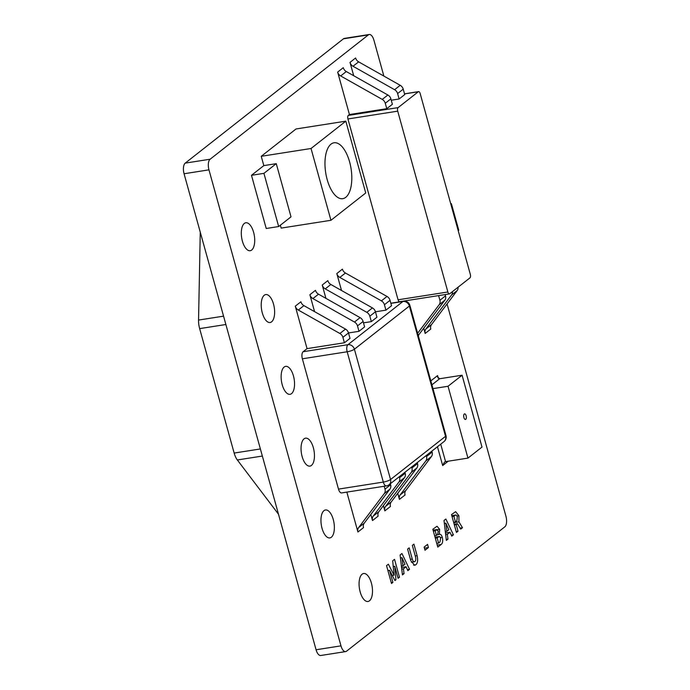 <?xml version="1.0" encoding="UTF-8"?>
<svg xmlns="http://www.w3.org/2000/svg" width="690" height="690" viewBox="0 0 690 690"><rect width="100%" height="100%" fill="white"/><g stroke="black" fill="none" stroke-linecap="round" stroke-linejoin="round"><path stroke-width="1.03" d="M327.163 179.547A28.29 12.851 81.1 0 0 342.766 198.677A28.29 12.851 81.1 0 0 349.606 161.909A28.29 12.851 81.1 0 0 334.003 142.787A28.29 12.851 81.1 0 0 327.163 179.547A28.29 12.851 81.1 0 0 342.766 198.677A28.29 12.851 81.1 0 0 349.606 161.909A28.29 12.851 81.1 0 0 334.003 142.787A28.29 12.851 81.1 0 0 327.163 179.547M466.138 415.785A2.829 1.285 81.1 0 0 464.577 413.871A2.829 1.285 81.1 0 0 463.896 417.545A2.829 1.285 81.1 0 0 465.457 419.46A2.829 1.285 81.1 0 0 466.138 415.785M371.401 583.085A14.145 6.426 81.1 0 0 363.596 573.519A14.145 6.426 81.1 0 0 360.171 591.908A14.145 6.426 81.1 0 0 367.977 601.473A14.145 6.426 81.1 0 0 371.401 583.085M333.27 519.536A14.145 6.426 81.1 0 0 325.473 509.97A14.145 6.426 81.1 0 0 322.049 528.35A14.145 6.426 81.1 0 0 329.855 537.915A14.145 6.426 81.1 0 0 333.27 519.536M313.355 447.732A14.145 6.426 81.1 0 0 305.558 438.167A14.145 6.426 81.1 0 0 302.134 456.547A14.145 6.426 81.1 0 0 309.939 466.112A14.145 6.426 81.1 0 0 313.355 447.732M293.448 375.929A14.145 6.426 81.1 0 0 285.643 366.364A14.145 6.426 81.1 0 0 282.227 384.753A14.145 6.426 81.1 0 0 290.024 394.318A14.145 6.426 81.1 0 0 293.448 375.929M273.533 304.135A14.145 6.426 81.1 0 0 265.736 294.57A14.145 6.426 81.1 0 0 262.312 312.95A14.145 6.426 81.1 0 0 270.118 322.515A14.145 6.426 81.1 0 0 273.533 304.135M253.618 232.332A14.145 6.426 81.1 0 0 245.821 222.766A14.145 6.426 81.1 0 0 242.397 241.146A14.145 6.426 81.1 0 0 250.203 250.712A14.145 6.426 81.1 0 0 253.618 232.332M398.078 578.323L399.484 577.22L394.533 559.349L392.705 560.789L394.033 575.167L388.375 564.187L386.547 565.619L391.497 583.49L392.903 582.386L389.565 570.328L394.947 580.566L395.939 579.79L394.732 566.257L398.078 578.323M406.074 566.757L407.85 570.639L409.532 569.328L401.951 553.518L400.096 554.976L402.434 574.899L404.055 573.623L403.426 568.845L406.074 566.757L401.563 567.465M414.897 561.574C413.853 562.246 412.974 561.401 412.266 559.029L409.17 547.851L407.592 549.093L410.791 560.642L414.638 565.308L415.785 564.782C417.666 563.221 418.106 560.194 417.105 555.674L413.905 544.125L412.327 545.367L415.432 556.545C416.053 558.978 415.872 560.659 414.897 561.574L411.361 562.298M424.997 550.249L428.43 547.55L427.559 544.393L424.126 547.092L424.997 550.249M437.788 547.118L441.126 544.496C442.678 543.349 443.075 540.96 442.316 537.337C441.505 534.862 440.513 533.888 439.34 534.414L439.651 529.325L437.02 526.254L432.837 529.256L437.788 547.118M439.763 534.267L437.391 534.716M449.984 532.266L451.76 536.147L453.434 534.828L445.861 519.027L444.006 520.476L446.344 540.399L447.965 539.132L447.336 534.345L449.984 532.266L445.473 532.973M458.031 531.214L456.219 524.685L457.479 523.684L460.704 529.118L462.49 527.721L458.936 521.873L458.893 515.715L455.633 511.67L451.502 514.593L456.452 532.456L458.031 531.214L456.193 531.507M394.594 89.709L400.209 85.301A5.658 4.882 51.8 0 1 403.227 89.157L397.613 93.564A5.658 4.882 -128.2 0 0 394.594 89.709L353.021 66.257A5.658 4.882 51.8 0 1 350.003 62.402L353.703 75.728M423.729 328.224L425.169 333.443A5.658 4.882 51.8 0 1 425.885 328.992L451.527 295.01A5.658 4.882 -128.2 0 0 452.442 291.637M449.423 293.906L399.631 301.711A2.829 1.285 -98.9 0 1 398.07 299.796L447.862 291.991A2.829 1.285 81.1 0 0 449.423 293.906A2.829 1.285 81.1 0 0 449.725 293.768L469.925 277.897A2.829 1.285 81.1 0 0 470.313 274.353L420.158 93.521A2.829 1.285 81.1 0 0 418.597 91.615A2.829 1.285 81.1 0 0 418.304 91.744L398.104 107.614A2.829 1.285 81.1 0 0 397.716 111.159L447.862 291.991M397.716 111.159L347.924 118.965L398.07 299.796M347.924 118.965A2.829 1.285 -98.9 0 1 348.312 115.42L398.104 107.614M337.66 72.096L343.275 67.689A5.658 4.882 -128.2 0 0 346.294 71.544L387.866 94.996A5.658 4.882 51.8 0 1 390.885 98.86L385.27 103.267A5.658 4.882 -128.2 0 0 382.251 99.403L340.679 75.96A5.658 4.882 51.8 0 1 337.66 72.096L349.433 114.54L348.312 115.42M383.864 76.081L373.928 40.236A8.487 3.855 81.1 0 0 369.245 34.5A8.487 3.855 81.1 0 0 368.348 34.905L210.114 159.226A8.487 3.855 81.1 0 0 208.958 169.844L340.972 645.857A8.487 3.855 81.1 0 0 345.647 651.593A8.487 3.855 81.1 0 0 346.544 651.188L504.787 526.875A8.487 3.855 81.1 0 0 505.934 516.249L447.06 303.954M397.751 493.298L399.441 499.396A5.658 4.882 51.8 0 1 400.157 494.946L425.799 460.963A5.658 4.882 -128.2 0 0 426.515 456.513L432.13 452.105L431.854 451.131M383.407 505.641L384.848 510.859A5.658 4.882 51.8 0 1 385.572 506.408L411.214 472.426A5.658 4.882 -128.2 0 0 411.93 467.975L417.536 463.568L417.269 462.593M370.815 514.455L372.505 520.553A5.658 4.882 51.8 0 1 373.221 516.111L398.863 482.12A5.658 4.882 -128.2 0 0 399.579 477.678L405.194 473.271L404.927 472.296M346.846 492.108L357.92 532.016A5.658 4.882 51.8 0 1 358.636 527.574L364.242 523.167A5.658 4.882 -128.2 0 0 363.527 527.609L357.92 532.016M302.358 358.8A5.658 2.57 -98.9 0 1 303.134 351.719L347.941 344.69L402.934 301.487A5.658 4.882 -128.2 0 1 409.386 306.024A5.658 1.242 -15.5 0 0 409.86 305.291L445.999 435.597A5.658 1.242 164.5 0 1 445.524 436.33A5.658 4.882 -128.2 0 1 444.041 441.557L389.048 484.76A5.658 4.882 -128.2 0 0 390.54 479.533L445.524 436.33L409.386 306.024L354.401 349.226L390.54 479.533A5.658 1.242 -15.5 0 1 383.312 482.077A5.658 2.57 81.1 0 0 386.435 485.907L341.619 492.927A5.658 2.57 -98.9 0 1 338.497 489.107L383.312 482.077L347.173 351.771L302.358 358.8L338.497 489.107M295.286 306.188L300.9 301.772A5.658 4.882 -128.2 0 0 303.919 305.636L298.313 310.043A5.658 4.882 51.8 0 1 295.286 306.188L307.059 348.631L303.134 351.719M309.879 294.725L315.485 290.318A5.658 4.882 -128.2 0 0 318.513 294.173L360.077 317.624A5.658 4.882 51.8 0 1 363.104 321.48L357.489 325.896A5.658 4.882 -128.2 0 0 354.47 322.032L312.898 298.58A5.658 4.882 51.8 0 1 309.879 294.725L314.571 311.647M384.425 304.73A5.658 4.882 -128.2 0 0 381.406 300.875L339.834 277.423A5.658 4.882 51.8 0 1 336.815 273.559L342.421 269.152A5.658 4.882 -128.2 0 0 345.44 273.016L387.012 296.459A5.658 4.882 51.8 0 1 390.031 300.322L384.425 304.73L385.926 310.155L375.446 311.794L369.831 316.193A5.658 4.882 -128.2 0 0 366.813 312.337L325.24 288.886A5.658 4.882 51.8 0 1 322.221 285.022L325.922 298.356M336.815 273.559L341.507 290.481M330.941 220.291L365.735 192.967L345.819 121.164L311.035 148.497L330.941 220.291L281.149 228.105L280.356 225.225M251.479 175.303L266.228 228.494L278.674 226.544L291.016 216.841L276.267 163.659L263.925 173.354L251.479 175.303L263.822 165.609L261.243 156.302L296.027 128.97L345.819 121.164M397.613 93.564L399.122 98.989L404.728 94.582L403.227 89.157M399.122 98.989L391.264 100.223M385.27 103.267L386.78 108.684L392.386 104.276L390.885 98.86M386.78 108.684L349.433 114.54M345.647 651.593L320.755 655.5A8.487 3.855 -98.9 0 1 316.072 649.764L340.972 645.857M208.958 169.844L184.066 173.751L316.072 649.764M184.066 173.751A8.487 3.855 -98.9 0 1 185.213 163.125L210.114 159.226M368.348 34.905L343.456 38.812L185.213 163.125M343.456 38.812A8.487 3.855 -98.9 0 1 344.353 38.407L369.245 34.5M263.822 165.609L276.267 163.659M263.925 173.354L278.674 226.544M385.926 310.155L391.541 305.748L390.031 300.322M369.831 316.193L371.341 321.618L376.947 317.21L375.446 311.785A5.658 4.882 51.8 0 0 372.428 307.921L330.855 284.478L325.24 288.886M371.341 321.618L363.475 322.851M357.489 325.896L358.99 331.312L364.605 326.905L363.104 321.48M358.99 331.312L348.51 332.96M344.405 342.775L350.011 338.367L348.51 332.942L342.904 337.35L344.405 342.775L307.059 348.631M322.221 285.022L327.836 280.614A5.658 4.882 -128.2 0 0 330.855 284.478M303.919 305.636L345.492 329.087A5.658 4.882 51.8 0 1 348.51 332.942M342.904 337.35A5.658 4.882 -128.2 0 0 339.877 333.494L345.492 329.087M298.313 310.043L339.877 333.494M384.278 493.583A5.658 4.882 -128.2 0 0 384.994 489.141L390.609 484.734A5.658 4.882 51.8 0 1 389.885 489.175L384.278 493.583L358.636 527.574M384.192 486.252L384.994 489.141M390.609 484.734L390.333 483.75M389.885 489.175L364.242 523.167M399.312 476.704L399.579 477.678M405.194 473.271A5.658 4.882 51.8 0 1 404.478 477.713L378.836 511.704A5.658 4.882 -128.2 0 0 378.12 516.146L372.505 520.553M411.654 467.001L411.93 467.975M417.536 463.568A5.658 4.882 51.8 0 1 416.82 468.018L391.178 502.001A5.658 4.882 -128.2 0 0 390.462 506.451L384.848 510.859M426.248 455.538L426.515 456.513M432.13 452.105A5.658 4.882 51.8 0 1 431.414 456.556L405.772 490.538A5.658 4.882 -128.2 0 0 405.047 494.989L399.441 499.396M311.035 148.497L261.243 156.302M278.484 514.214L237.343 459.971A14.145 6.426 -98.9 0 1 234.16 453.063L199.643 328.621A14.145 6.426 -98.9 0 1 198.548 320.074L200.264 232.159M400.209 85.301L358.636 61.85L353.021 66.257M350.003 62.402L355.617 57.986A5.658 4.882 -128.2 0 0 358.636 61.85M417.623 333.287L439.185 304.704A5.658 4.882 -128.2 0 0 439.901 300.262L445.516 295.855L445.162 294.57M438.607 295.596L439.901 300.262M445.516 295.855A5.658 4.882 51.8 0 1 444.8 300.297L419.158 334.279A5.658 4.882 -128.2 0 0 418.364 335.97M458.057 287.221A5.658 4.882 51.8 0 1 457.142 290.602L451.527 295.01M425.885 328.992L431.5 324.585L457.142 290.602M431.5 324.585A5.658 4.882 -128.2 0 0 430.784 329.035L425.169 333.443M450.734 203.774L451.381 203.671L458.764 230.262L458.203 230.702M451.381 203.671L450.829 204.102M462.084 375.222L448.034 386.262L467.958 458.108L482.008 447.068L462.084 375.222L439.677 378.732L431.914 384.83M448.034 386.262L432.966 388.625M467.958 458.108L445.55 461.619L444.429 462.145L442.678 465.552L437.46 446.732M430.827 380.889L437.572 375.584L437.676 377.189L439.677 378.732M454.374 524.969L456.219 524.685M456.918 516.025L458.893 515.715M453.744 522.684L458.936 521.873M460.092 528.091L462.49 527.721M454.167 524.21L457.479 523.684M453.623 522.261L455.469 521.968L453.891 516.275L455.685 515.016L451.786 515.62M452.045 516.56L453.891 516.275M451.821 515.758L455.227 515.223C456.038 514.654 456.72 515.275 457.298 517.06L456.823 520.898L455.469 521.968M445.662 534.603L447.336 534.345M446.223 539.399L447.965 539.132M451.312 535.164L453.434 534.828M446.896 531.283L445.869 523.175L448.871 529.73L446.896 531.283L445.3 531.533M444.351 523.434L445.835 523.201M444.351 523.417L445.869 523.175M437.227 545.109L441.126 544.496M437.451 529.67L439.651 529.325M437.555 534.586L439.314 534.31M440.393 537.639L442.316 537.337M434.631 535.733L436.468 535.449L435.183 530.8L436.951 529.558L433.087 530.161M433.346 531.093L435.183 530.8M433.122 530.308L436.477 529.782L438.262 531.127L437.607 534.552L436.468 535.449M435.088 537.398L438.478 536.872C439.271 536.096 439.987 536.579 440.625 538.303L439.953 542.03L438.59 543.099L437.158 537.907L439.125 536.553L435.036 537.2M436.753 543.384L438.59 543.099M435.312 538.2L437.158 537.907M424.428 548.179L428.43 547.55M410.429 559.314L412.266 559.029M415.268 555.968L417.105 555.674M413.543 565.136L415.785 564.782M401.753 569.103L403.426 568.845M402.313 573.899L404.055 573.623M407.402 569.655L409.532 569.328M402.986 565.774L401.96 557.675L404.961 564.23L402.986 565.774L401.39 566.024M400.442 557.934L401.925 557.701M400.442 557.908L401.96 557.675M397.845 577.47L399.484 577.22M393.248 566.499L394.732 566.257M393.248 566.525L394.689 566.292M394.646 579.988L395.939 579.79M387.918 570.561L389.6 570.294M387.918 570.578L389.565 570.328M391.264 582.645L392.903 582.386M392.282 575.443L394.033 575.167M437.572 375.584L438.331 378.336M448.207 461.205L442.678 465.552M418.304 91.744L404.547 93.9M409.86 305.291A5.658 5.658 0 0 0 403.529 301.22A5.658 2.57 81.1 0 0 402.934 301.487L390.885 303.376M400.157 494.946L405.772 490.538M431.414 456.556L425.799 460.963M385.572 506.408L391.178 502.001M416.82 468.018L411.214 472.426M373.221 516.111L378.836 511.704M404.478 477.713L398.863 482.12M354.47 322.032L360.077 317.624M318.513 294.173L312.898 298.58M366.813 312.337L372.428 307.921M381.406 300.875L387.012 296.459M345.44 273.016L339.834 277.423M262.355 456.047L237.343 459.971M225.871 324.507L199.643 328.621M234.16 453.063L260.38 448.949M198.548 320.074L223.551 316.149M444.8 300.297L439.185 304.704M418.123 335.09L419.158 334.279M382.251 99.403L387.866 94.996M346.294 71.544L340.679 75.96M440.712 444.179L445.55 461.619M347.941 344.69A5.658 2.57 81.1 0 0 347.173 351.771A5.658 1.242 164.5 0 0 354.401 349.226A5.658 4.882 -128.2 0 0 347.941 344.69M418.597 91.615L404.521 93.823M403.529 301.22L390.833 303.212M444.041 441.557A5.658 5.658 0 0 0 445.999 435.597M386.435 485.907A5.658 5.658 0 0 0 389.048 484.76"/></g></svg>
